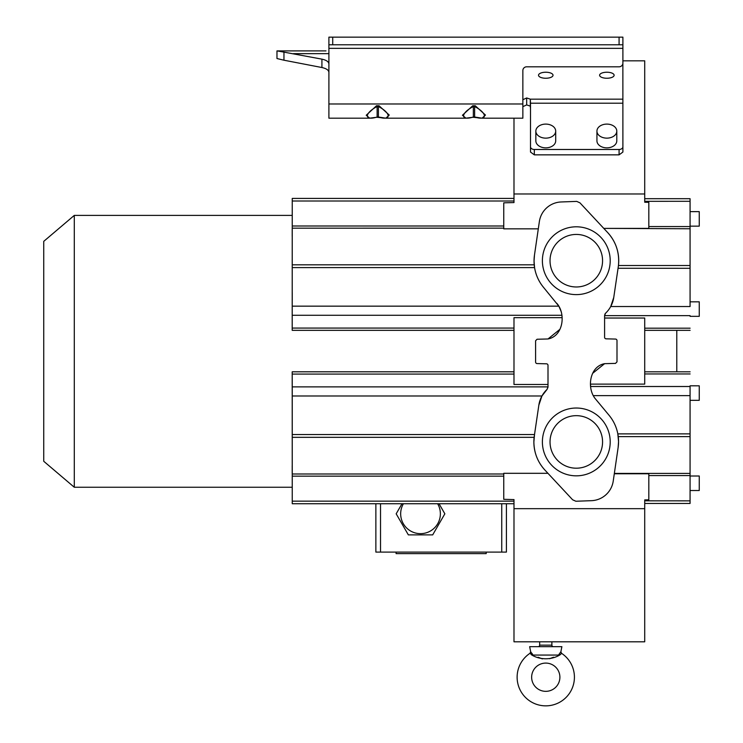 <?xml version="1.0" encoding="UTF-8"?>
<svg xmlns="http://www.w3.org/2000/svg" width="743" height="743" viewBox="0 0 743 743"><rect width="100%" height="100%" fill="white"/><g stroke="black" fill="none" stroke-linecap="round" stroke-linejoin="round"><path stroke-width="1.11" d="M375.865 503.735L375.865 552.095L501.748 552.095L501.748 503.735M380.527 552.095L380.527 503.735M43.744 351.318L43.744 461.282L74.291 487.25L74.291 215.396L43.744 241.354L43.744 351.318L43.744 241.354M538.303 228.844L503.754 228.844L503.754 202.83L513.989 202.57L513.989 118.183M547.944 473.31L503.754 473.31L503.754 499.315L513.989 499.584L513.989 641.803L551.882 641.803L551.882 645.138A1.523 1.523 0 0 0 553.405 646.67M562.052 317.67L513.989 317.67L513.989 384.484L548 384.484L548 386.88L292.24 386.88L292.203 371.806L292.25 503.735L292.25 386.88M292.203 465.787L292.213 473.421L292.203 465.787M292.25 482.634L292.25 490.278L292.25 482.634M292.25 402.074L292.25 409.709L292.25 402.074M292.203 385.218L292.213 392.852L292.203 385.218M292.222 407.313L292.24 468.174L292.222 407.313M513.989 198.418L292.25 198.418L292.203 330.338L292.25 199.291M292.203 236.367L292.213 228.733L292.203 236.367M292.25 219.51L292.25 211.876L292.25 219.51M292.25 300.079L292.25 292.445L292.25 300.079M292.203 316.936L292.213 309.302L292.203 316.936M292.222 294.832L292.24 233.98L292.222 294.832M292.259 306.162L558.857 306.162L543.579 287.42A41.292 41.292 0 0 1 534.477 255.053L539.372 221.535A22.903 22.903 0 0 1 561.429 201.957L576.726 201.39L579.958 202.848L607.635 232.522A41.292 41.292 0 0 1 618.287 266.7L613.755 297.46A27.203 27.203 0 0 1 605.554 313.24L604.598 315.459L604.598 337.294A1.523 1.523 0 0 0 606.084 338.827L615.501 339.068A1.523 1.523 0 0 1 616.996 340.6L616.996 361.878L615.51 363.411A8.266 8.266 0 0 0 614.767 363.411L604.598 363.671C589.292 366.485 586.468 388.895 595.802 399.325L609.019 415.226A41.292 41.292 0 0 1 618.12 447.583L613.226 481.102A22.903 22.903 0 0 1 591.168 500.689L575.871 501.246L572.639 499.798L544.963 470.115A41.292 41.292 0 0 1 534.31 435.937L538.842 405.186A27.203 27.203 0 0 1 547.043 389.397L548 387.177L548 365.342A1.523 1.523 0 0 0 546.514 363.819L537.096 363.568A1.523 1.523 0 0 1 535.601 362.045L535.601 340.758L537.087 339.235A8.266 8.266 0 0 0 537.83 339.235L548 338.966C563.305 336.152 566.129 313.75 556.795 303.32M602.564 260.709A26.265 26.265 0 0 0 574.738 234.482A26.265 26.265 0 0 0 550.219 263.83A26.265 26.265 0 0 0 577.859 286.928A26.265 26.265 0 0 0 602.564 260.709M602.564 441.936A26.265 26.265 0 0 0 574.738 415.709A26.265 26.265 0 0 0 550.219 445.057A26.265 26.265 0 0 0 577.859 468.155A26.265 26.265 0 0 0 602.564 441.936A26.265 26.265 0 0 1 577.859 468.155A26.265 26.265 0 0 1 550.034 441.936A26.265 26.265 0 0 1 574.738 415.709A26.265 26.265 0 0 1 602.378 438.807M604.598 315.422L604.598 318.032L644.72 318.032L644.72 384.122L590.546 384.122L590.601 386.509L690.071 386.509L690.071 503.457L690.071 386.509M592.71 373.274L604.598 363.671M604.598 318.032L604.598 337.294M604.821 314.326L605.359 313.444M613.755 297.46L610.727 306.525L690.071 306.525L690.071 198.697L690.071 306.525M690.052 433.866L617.823 433.884L618.557 441.621L618.12 447.583M607.635 232.522C616.04 241.8 619.643 252.796 618.445 265.511L618.287 266.7M551.882 641.803L644.72 641.803L644.72 499.909L648.825 499.807L648.825 473.765L614.303 473.765M690.089 385.812L699.256 385.821L699.247 400.328L699.256 385.821M690.089 400.328L699.247 400.328M690.089 476.003L699.256 476.003L699.247 490.519L699.256 476.003M690.089 490.51L699.247 490.519M292.278 434.544L534.514 434.544L533.873 441.955C534.041 452.849 537.737 462.23 544.963 470.115M292.278 267.601L534.57 267.601L534.041 261.025L534.477 255.044M690.052 228.76L603.771 228.389L648.825 228.389L648.825 202.347L644.72 202.235L644.72 60.833L622.894 60.833M690.071 201.297L644.72 201.325L644.72 202.235M690.071 500.856L644.72 500.828L644.72 502.63M690.089 316.332L699.256 316.332L699.247 301.825L699.256 316.332M690.089 301.825L699.247 301.825M690.089 226.151L699.256 226.141L699.247 211.634L699.256 226.141M690.089 211.634L699.247 211.634M676.789 330.338L676.789 371.816M644.72 193.979L513.989 193.979M513.989 508.667L644.72 508.667M539.659 641.803L539.659 645.138L551.882 645.138M622.894 146.78A3.817 2.703 180 0 1 619.077 149.482L534.319 149.482L534.319 154.85L619.077 154.85L622.894 152.055L622.866 63.564M596.935 131.121L596.935 140.836A9.928 7.021 0 0 0 606.864 147.857A9.928 7.021 0 0 0 616.792 140.836L616.792 131.121A9.928 7.021 180 0 1 606.864 138.142A9.928 7.021 180 0 1 596.935 131.121A9.928 7.021 180 0 1 606.864 124.1A9.928 7.021 180 0 1 616.792 131.121M535.842 131.121L535.842 140.836A9.928 7.021 0 0 0 545.771 147.857A9.928 7.021 0 0 0 555.699 140.836L555.699 131.121A9.928 7.021 180 0 1 545.771 138.142A9.928 7.021 180 0 1 535.842 131.121A9.928 7.021 180 0 1 545.771 124.1A9.928 7.021 180 0 1 555.699 131.121M622.894 103.203L530.502 103.203L530.502 146.78A3.817 2.703 180 0 0 534.319 149.482M530.502 103.203L530.316 99.172L526.685 97.965L522.858 99.711M522.858 106.658L526.685 104.912L530.316 106.128L530.502 108.608M530.316 106.128L530.316 99.172L622.894 99.172M482.151 118.183L522.858 118.183L522.858 70.52A3.817 3.724 180 0 1 526.685 66.805L619.077 66.805A3.817 3.724 -0 0 0 622.894 63.081L622.894 37.15L328.898 37.15L328.898 118.183L369.605 118.183M534.319 154.85L530.502 152.055L530.502 146.78M538.842 405.186L541.944 395.991L547.052 389.397L548 386.88M561.392 312.106L558.875 306.19M562.024 316.629L561.931 315.273L292.24 315.273M559.888 329.363L548 338.966M548 384.484L548 365.342M328.898 44.784L622.894 44.784M328.898 72.34C328.675 70.102 326.344 68.505 321.923 67.529L321.923 59.143L283.956 52.131L283.956 60.211L321.923 67.529M545.771 72.229A7.254 3.009 0 0 0 538.517 75.238A7.254 3.009 0 0 0 545.771 78.247A7.254 3.009 0 0 0 553.024 75.238A7.254 3.009 0 0 0 545.771 72.229M606.864 72.229A7.254 3.009 0 0 0 599.61 75.238A7.254 3.009 0 0 0 606.864 78.247A7.254 3.009 0 0 0 614.117 75.238A7.254 3.009 0 0 0 606.864 72.229M328.898 63.944C328.675 61.715 326.344 60.109 321.923 59.143M376.478 105.775L366.225 115.239L369.689 118.183L376.794 117.273L385.877 118.183L389.239 115.054L379.06 105.775L376.478 105.775L377.128 106.528C364.135 113.261 364.135 121.165 377.128 117.013L376.478 117.227M379.06 105.775L378.419 106.528L377.128 106.528L377.128 117.013L378.419 117.013C391.412 121.165 391.412 113.252 378.419 106.528L378.419 117.013L385.877 118.183M472.697 105.775L462.443 115.239L465.907 118.183L473.012 117.273L482.086 118.183L485.458 115.054L475.279 105.775L472.697 105.775L473.347 106.528C460.354 113.261 460.354 121.165 473.347 117.013L472.697 117.227M475.279 105.775L474.638 106.528L473.347 106.528L473.347 117.013L474.638 117.013C487.631 121.165 487.622 113.252 474.638 106.528L474.638 117.013L482.031 118.183M283.956 60.211L276.972 58.53L276.972 50.895L326.001 50.895M277.139 50.895L283.956 52.131L277.139 50.895M369.559 118.183L377.24 117.199M465.777 118.183L473.458 117.199M297.358 50.895L304.621 50.895M538.136 646.67A1.523 1.523 0 0 0 539.659 645.138M531.969 653.403L533.028 655.066L558.513 655.066L560.872 651.732L561.884 646.67L529.657 646.67L530.669 651.732L530.01 653.301L532.852 655.187M560.872 651.732L561.532 653.301L560.445 654.546C551.956 660.23 539.455 660.128 531.096 654.546L533.028 655.066L530.669 651.732M561.532 653.301A28.633 28.633 0 0 1 545.771 705.85A28.633 28.633 0 0 1 530.01 653.301M531.644 677.217A14.126 14.126 0 0 1 545.771 663.09A14.126 14.126 0 0 1 559.897 677.217A14.126 14.126 0 0 1 545.771 691.343A14.126 14.126 0 0 1 531.644 677.217M558.513 655.066L560.315 654.592M538.099 657.221L542.381 658.911M549.644 658.735L553.526 657.193M501.748 552.095L506.41 552.095L506.41 503.735M486.191 552.095L486.191 553.619L396.084 553.619L396.084 552.095M402 503.735L396.177 513.812L408.353 534.886L432.686 534.886L444.853 513.812L439.039 503.735M437.627 503.735A19.857 19.857 0 0 1 420.519 533.66A19.857 19.857 0 0 1 403.412 503.735M292.268 476.152L503.754 476.152M513.989 501.154L292.259 501.154M292.278 473.988L503.754 473.988M292.213 374.082L513.989 374.082M513.989 201L292.259 201M292.268 226.002L503.754 226.002M292.278 228.166L503.754 228.157M292.213 328.072L513.989 328.072M609.966 437.906A33.909 33.909 0 0 0 572.268 408.269A33.909 33.909 0 0 0 542.631 445.967A33.909 33.909 0 0 0 580.329 475.594A33.909 33.909 0 0 0 609.966 437.906M609.966 256.679A33.909 33.909 0 0 0 572.268 227.042A33.909 33.909 0 0 0 542.631 264.74A33.909 33.909 0 0 0 580.329 294.377A33.909 33.909 0 0 0 609.966 256.679M602.378 257.58A26.265 26.265 0 0 0 574.738 234.482A26.265 26.265 0 0 0 550.219 263.83M690.052 473.393L614.359 473.393M618.26 436.633L690.052 436.633M644.72 373.961L690.108 373.961M648.825 475.576L690.052 475.576M690.071 395.629L593.239 395.629M292.278 264.824L534.217 264.824M644.72 328.192L690.108 328.192M648.825 226.569L690.052 226.569M526.685 104.912L526.685 97.965M619.077 154.85L619.077 149.482M619.077 44.784L619.077 37.15M328.898 53.645L293.513 53.645M328.898 103.983L522.858 103.983M622.894 48.341L328.898 48.341M332.715 37.15L332.715 44.784M292.259 395.991L541.944 395.991M292.278 437.33L534.133 437.33M690.071 315.645L604.598 315.645M618.445 265.511L690.052 265.511M690.052 268.288L618.055 268.269M292.203 487.25L74.291 487.25M292.203 215.396L74.291 215.396M513.989 503.735L292.25 503.735M513.989 371.806L292.203 371.806M513.989 330.338L292.203 330.338M644.72 371.816L690.108 371.816M644.72 503.457L690.071 503.457M644.72 330.338L690.108 330.338M644.72 198.697L690.071 198.697M385.933 118.183L465.824 118.183M384.475 118.137L383.834 118.081M383.342 118.035L382.849 117.979M382.506 117.933L381.948 117.858M381.205 117.738L380.36 117.589M379.469 117.422L378.642 117.245M480.693 118.137L480.052 118.081M479.56 118.035L479.068 117.979M478.724 117.933L478.167 117.858M477.424 117.738L476.579 117.589M475.687 117.422L474.861 117.245"/></g></svg>
